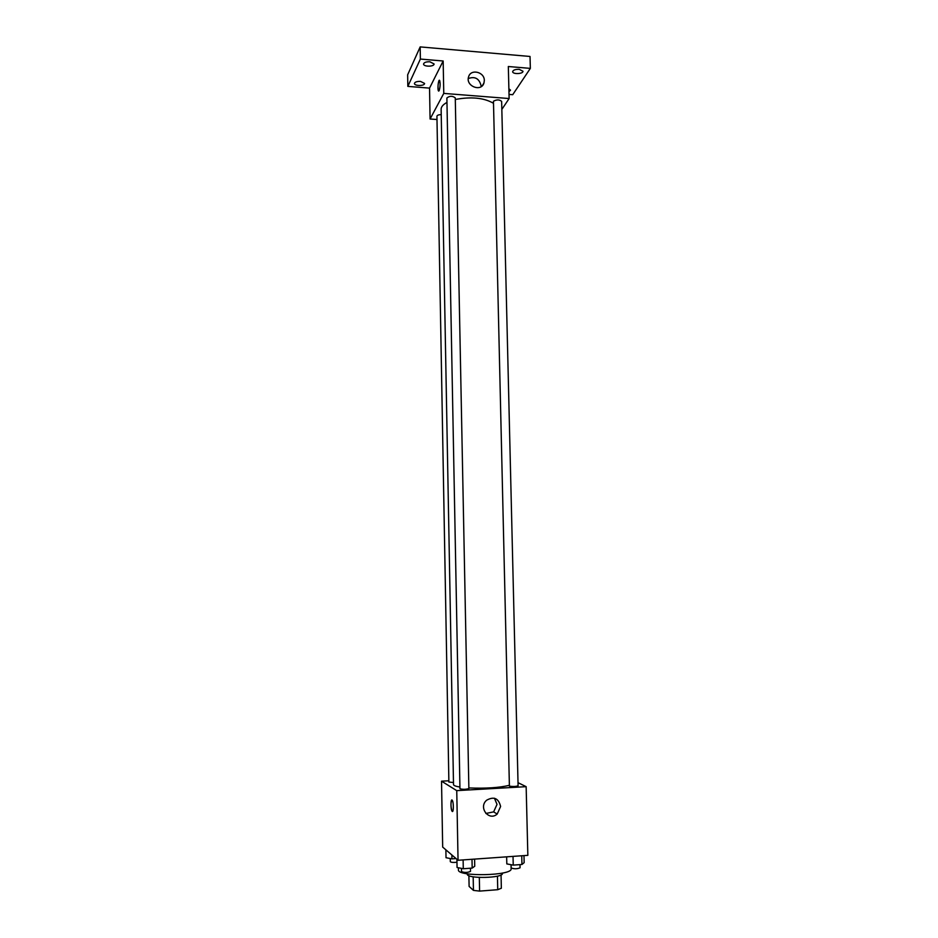 <?xml version="1.0" encoding="UTF-8"?>
<svg xmlns="http://www.w3.org/2000/svg" width="938" height="938" viewBox="0 0 938 938"><rect width="100%" height="100%" fill="white"/><g stroke="black" fill="none" stroke-linecap="round" stroke-linejoin="round"><path stroke-width="1.41" d="M497.445 876.151L497.738 889.705L479.599 891.1L473.444 890.385L469.106 886.422L468.894 875.658M497.738 889.705L501.349 888.239L501.056 874.92M502.44 873.067L502.44 873.407C503.507 878.203 466.432 878.976 467.3 874.146L467.288 873.806M479.318 877.452L479.599 891.1M473.174 876.807L473.444 890.385M458.389 867.767L458.424 869.866C457.041 876.983 512.816 875.822 511.128 868.764L511.034 864.707M518.022 782.679L526.148 786.665L527.848 855.339L458.049 860.275L442.677 847.084L441.528 781.178L448.856 780.779M446.969 102.43C443.088 104.517 441.141 106.803 441.13 109.289L453.511 784.578C453.593 785.54 455.727 786.372 459.913 787.052M468.859 787.943C485.849 788.6 499.309 787.732 509.228 785.341M526.148 786.665L456.747 790.64L441.528 781.178M459.948 788.764C462.938 789.538 465.916 789.468 468.871 788.565L455.27 97.869C452.433 95.758 449.642 95.793 446.887 97.998L459.948 788.764M441.223 114.612C438.632 114.682 437.202 115.222 436.932 116.218L448.88 782.046L453.476 782.538M509.404 786.103L493.458 101.234C496.753 99.44 499.485 99.498 501.642 101.41L518.093 785.786C515.865 786.595 512.969 786.701 509.404 786.103M456.747 790.64L458.049 860.275M500.611 806.481L497.187 814.067C488.839 821.559 478.063 807.337 486.681 800.184C493.951 796.174 498.594 798.273 500.611 806.481M452.245 811.429L452.034 811.182C450.463 809.048 450.721 797.663 452.268 800.302C453.699 802.189 453.687 812.742 452.245 811.429L452.034 811.182C450.674 806.481 450.615 802.752 451.858 799.997M494.432 798.226L497.023 804.37L493.634 811.874L485.884 813.481M455.305 99.475C471.181 96.532 483.867 97.775 493.365 103.215M501.83 109.441L509.123 98.537L443.768 93.401L430.085 119.009L436.991 119.513M509.017 94.41L512.711 94.703L530.345 68.38L530.029 56.468L420.177 46.9L407.655 74.806L407.831 86.39L429.545 88.113L430.085 119.009M530.345 68.38L508.326 66.516L509.123 98.537M420.177 46.9L420.376 59.059L407.831 86.39M443.768 93.401L443.158 60.993L420.376 59.059M484.313 80.504L483.961 82.943C481.393 92.416 465.377 86.144 468.578 76.881C470.642 68.591 484.536 71.816 484.313 80.504M443.158 60.993L429.545 88.113M439.136 90.693L438.456 90.916C437.26 89.345 438.503 78.405 439.652 80.469C440.414 83.576 440.239 86.988 439.136 90.693M438.703 91.103L438.456 90.916C437.671 86.531 437.987 82.978 439.406 80.281M468.285 78.546C475.015 76.142 479.295 78.569 481.112 85.85L481.088 86.683M420.494 81.395L424.562 83.423C424.855 86.108 414.244 86.155 414.432 83.47C414.889 82.005 416.906 81.313 420.494 81.395M429.874 61.779L434.071 63.948C434.364 66.833 423.366 66.903 423.566 64.019C424.046 62.436 426.145 61.685 429.874 61.779M508.877 88.735L510.507 90.165L508.947 91.701M519.206 69.318L522.97 71.253C523.275 74.032 512.476 74.442 512.652 71.651C513.18 70.022 515.361 69.248 519.206 69.318M523.979 855.608L524.154 862.655L521.95 864.484L513.238 865.117L506.813 863.91L506.649 856.84M521.739 855.773L521.95 864.484M513.027 856.382L513.238 865.117M511.081 864.719L511.151 867.943C514.153 869.092 517.119 869.045 520.062 867.802L519.992 864.637M474.605 859.102L474.745 866.22L472.177 868.096L463.29 868.74L457.064 867.498L456.912 859.302M472.002 859.29L472.177 868.096M463.114 859.923L463.29 868.74M461.449 868.377L461.508 871.601C464.533 872.75 467.534 872.68 470.513 871.39L470.442 868.225M456.056 858.575L451.952 858.856L446.019 857.719L445.878 849.84M451.882 854.987L451.952 858.856M450.252 858.54L450.31 861.682C451.119 862.432 453.335 862.62 456.97 862.257M493.634 811.874L497.187 814.067M482.308 85.698L483.961 82.943"/></g></svg>
